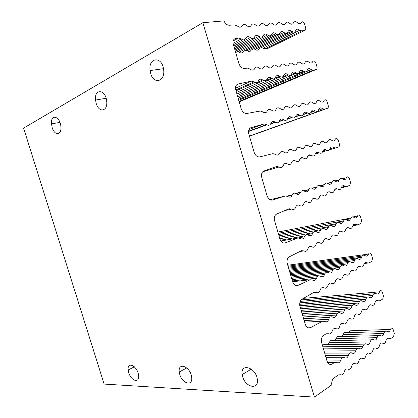 <?xml version="1.0" encoding="UTF-8"?>
<svg xmlns="http://www.w3.org/2000/svg" width="418" height="418" viewBox="0 0 418 418"><rect width="100%" height="100%" fill="white"/><g stroke="black" fill="none" stroke-linecap="round" stroke-linejoin="round"><path stroke-width="0.63" d="M348.69 332.66L349.819 330.81L390.422 329.421C391.326 327.508 392.283 327.628 393.291 329.776L394.326 333.397L393.604 336.474L391.091 338.355L389.367 338.554C387.784 337.702 386.65 338.46 385.971 340.827C385.344 343.089 384.257 343.899 382.721 343.251C381.174 342.598 380.077 343.413 379.429 345.702C378.786 347.995 377.673 348.826 376.101 348.184C374.523 347.53 373.399 348.366 372.731 350.692C372.067 353.027 370.928 353.874 369.324 353.231C367.715 352.583 366.56 353.44 365.87 355.807C365.186 358.174 364.021 359.041 362.38 358.409C360.734 357.761 359.553 358.644 358.843 361.042C358.132 363.456 356.935 364.344 355.258 363.712C353.576 363.07 352.369 363.974 351.632 366.414C350.901 368.864 349.678 369.778 347.959 369.151C346.24 368.514 345.002 369.439 344.244 371.921C343.486 374.413 342.232 375.348 340.477 374.727L338.199 374.951L333.768 378.243C332.143 379.664 331.479 381.874 331.787 384.868L314.451 397.1L104.124 384.074L23.591 128.133L202.845 22.703L314.451 397.1M202.845 22.703L223.886 20.9C225.302 23.716 227.089 25.164 229.247 25.242L234.848 24.934L237.461 26.083C239.483 27.666 241.029 27.583 242.106 25.822C243.182 24.072 244.713 23.983 246.688 25.561C248.663 27.128 250.173 27.045 251.218 25.305C252.263 23.58 253.752 23.497 255.685 25.054C257.613 26.6 259.082 26.517 260.095 24.803C261.109 23.1 262.561 23.021 264.448 24.557C266.334 26.088 267.766 26.005 268.748 24.317C269.73 22.635 271.146 22.556 272.991 24.077C274.835 25.587 276.235 25.508 277.186 23.836C278.142 22.18 279.522 22.102 281.324 23.607C283.127 25.096 284.491 25.023 285.416 23.371C286.34 21.736 287.688 21.658 289.455 23.147C291.221 24.62 292.548 24.547 293.446 22.922C294.345 21.302 295.662 21.229 297.391 22.697C299.116 24.155 300.411 24.082 301.284 22.478C302.402 21.187 303.515 21.767 304.618 24.213L305.72 28.11C305.887 29.443 305.568 30.216 304.759 30.441L301.754 30.906L299.732 30.237L263.011 48.258L265.022 48.843L268.544 48.065M233.187 40.891L238.584 38.043L235.585 38.498C233.735 38.942 232.878 40.504 233.009 43.19L238.798 63.264C240.063 66.708 241.949 68.447 244.462 68.495L247.618 68.124L250.178 69.127C252.164 70.611 253.679 70.428 254.724 68.583C255.774 66.749 257.269 66.572 259.212 68.05C261.151 69.513 262.629 69.336 263.643 67.517C264.657 65.71 266.114 65.537 268.016 66.995C269.913 68.447 271.35 68.275 272.332 66.483C273.32 64.701 274.741 64.529 276.596 65.971C278.451 67.408 279.851 67.235 280.807 65.469C281.763 63.714 283.148 63.546 284.961 64.973C286.774 66.389 288.143 66.227 289.068 64.482C289.993 62.747 291.346 62.59 293.123 64.001C294.894 65.401 296.226 65.239 297.125 63.52C298.029 61.812 299.345 61.655 301.08 63.05C302.815 64.435 304.116 64.278 304.988 62.58C305.866 60.892 307.152 60.741 308.85 62.12C310.548 63.494 311.818 63.343 312.664 61.665C313.756 60.297 314.848 60.814 315.94 63.222L317.032 67.084C317.205 68.427 316.896 69.236 316.102 69.513L313.16 70.161L311.18 69.607L238.699 100.336M303.541 298.342L379.518 291.858C380.443 290.019 381.42 290.196 382.439 292.381L383.478 296.033L382.731 299.022L380.161 300.735L375.834 301.017M390.422 329.421C389.743 331.563 388.651 332.237 387.146 331.443C385.647 330.643 384.539 331.322 383.834 333.491C383.128 335.67 382.01 336.359 380.479 335.565C378.943 334.761 377.815 335.461 377.083 337.66C376.362 339.871 375.212 340.581 373.65 339.787C372.083 338.982 370.923 339.698 370.17 341.934C369.423 344.181 368.253 344.902 366.654 344.108C365.05 343.303 363.864 344.04 363.09 346.308C362.317 348.591 361.115 349.333 359.485 348.539C357.845 347.734 356.627 348.487 355.833 350.796C355.034 353.116 353.806 353.879 352.134 353.079C350.462 352.275 349.213 353.048 348.387 355.394C347.567 357.751 346.303 358.534 344.599 357.74C342.885 356.93 341.605 357.724 340.759 360.112C339.912 362.51 338.617 363.31 336.866 362.516L327.607 362.39M235.465 88.235L251.333 81.149L238.093 84.023C236.233 84.598 235.365 86.254 235.501 88.997L241.113 108.461C242.393 111.914 244.3 113.586 246.834 113.471L260.299 111.016L262.812 111.883C264.761 113.262 266.245 112.985 267.259 111.063C268.278 109.145 269.741 108.879 271.653 110.253C273.555 111.616 275.002 111.35 275.99 109.453C276.977 107.567 278.404 107.306 280.269 108.664C282.129 110.018 283.54 109.756 284.491 107.886C285.452 106.026 286.842 105.77 288.666 107.118C290.484 108.455 291.858 108.205 292.788 106.36C293.713 104.526 295.071 104.275 296.853 105.613C298.635 106.935 299.972 106.689 300.871 104.871C301.775 103.063 303.097 102.818 304.842 104.139C306.582 105.451 307.888 105.211 308.761 103.418C309.639 101.631 310.929 101.396 312.638 102.703C314.341 104.004 315.616 103.768 316.463 102.002C317.309 100.242 318.573 100.007 320.24 101.302C321.907 102.588 323.156 102.363 323.976 100.618C325.037 99.165 326.108 99.625 327.19 101.997L328.271 105.817C328.454 107.175 328.156 108.016 327.372 108.346L324.499 109.176L322.555 108.732L318.422 110.221M249.029 129.486L263.993 123.963L251.046 127.662C249.206 128.357 248.37 130.102 248.527 132.893L254.102 152.178C255.367 155.595 257.242 157.168 259.724 156.907L272.897 153.625L275.357 154.352C277.275 155.632 278.728 155.266 279.715 153.26C280.703 151.259 282.134 150.903 284.01 152.178C285.881 153.448 287.297 153.093 288.253 151.112C289.209 149.148 290.609 148.798 292.438 150.062C294.267 151.321 295.646 150.976 296.576 149.027C297.506 147.089 298.865 146.744 300.657 148.003C302.444 149.247 303.792 148.907 304.691 146.99C305.595 145.077 306.922 144.748 308.672 145.992C310.422 147.225 311.734 146.896 312.607 145.004C313.479 143.123 314.775 142.794 316.489 144.027C318.202 145.25 319.477 144.931 320.329 143.066C321.176 141.211 322.44 140.892 324.117 142.115C325.789 143.327 327.038 143.013 327.864 141.174C328.689 139.346 329.922 139.037 331.563 140.244C333.203 141.446 334.421 141.143 335.22 139.33C336.255 137.799 337.305 138.201 338.371 140.532L339.447 144.32C339.635 145.689 339.348 146.561 338.58 146.943L335.769 147.956L333.862 147.622L330.058 148.756M342.572 178.763L346.397 177.807C347.4 176.197 348.434 176.542 349.49 178.841L350.556 182.593L349.72 185.31L346.966 186.501L345.096 186.271L341.558 187.118M353.032 216.916L357.5 216.054C358.482 214.366 359.496 214.653 360.535 216.916L361.596 220.631L360.791 223.442L358.095 224.806L356.261 224.691L353.027 225.276M287.694 265.252L368.54 254.071C369.496 252.305 370.489 252.54 371.518 254.761L372.569 258.444L371.795 261.344L369.162 262.885L364.459 263.241M263.011 48.258L261.652 47.412M238.584 38.043L241.264 38.963C243.302 40.394 244.807 40.165 245.779 38.273C246.756 36.387 248.24 36.162 250.236 37.589C252.226 39.005 253.689 38.78 254.635 36.915C255.581 35.06 257.028 34.84 258.977 36.251C260.921 37.651 262.347 37.432 263.262 35.593C264.181 33.764 265.592 33.55 267.494 34.945C269.396 36.335 270.786 36.12 271.674 34.307C272.562 32.499 273.942 32.29 275.802 33.675C277.662 35.044 279.02 34.835 279.877 33.048C280.739 31.266 282.082 31.063 283.906 32.432C285.719 33.79 287.046 33.586 287.882 31.82C288.718 30.065 290.029 29.866 291.811 31.219C293.588 32.567 294.878 32.369 295.688 30.624C296.566 28.816 297.914 28.685 299.732 30.237M384.952 331.511L346.496 332.728C344.996 331.976 343.873 332.623 343.131 334.677L383.834 333.491M329.165 364.088L331.944 364.12C329.786 365.081 328.114 363.968 326.928 360.781L321.437 341.893C321.144 338.93 321.823 336.798 323.475 335.502L326.035 333.81L328.36 333.721C330.147 334.442 331.432 333.59 332.216 331.171C333 328.757 334.269 327.916 336.025 328.647C337.77 329.368 339.024 328.538 339.782 326.155C340.539 323.783 341.778 322.962 343.491 323.699C345.205 324.42 346.428 323.61 347.159 321.27C347.896 318.934 349.103 318.135 350.78 318.871C352.452 319.598 353.644 318.809 354.354 316.504C355.07 314.205 356.246 313.427 357.886 314.164C359.527 314.89 360.687 314.117 361.377 311.849C362.072 309.592 363.221 308.829 364.825 309.566C366.429 310.297 367.563 309.545 368.232 307.308C368.906 305.088 370.024 304.341 371.597 305.083C373.169 305.809 374.277 305.077 374.925 302.878C375.63 300.579 376.785 299.894 378.4 300.829M291.811 31.219L255.1 49.397C256.856 50.63 258.146 50.406 258.977 48.734L292.992 31.956M341.945 336.584L343.131 334.677M326.223 149.895L322.921 150.882L326.212 149.89M318.281 152.267L315.731 153.025M309.769 154.801L308.73 155.109M346.397 177.807C345.618 179.688 344.427 180.069 342.817 178.951C341.203 177.822 339.996 178.209 339.197 180.111C338.397 182.018 337.174 182.41 335.529 181.281C333.883 180.148 332.644 180.539 331.819 182.467C330.999 184.406 329.745 184.803 328.062 183.669C326.38 182.525 325.115 182.927 324.263 184.887C323.417 186.851 322.132 187.259 320.413 186.114C318.694 184.96 317.393 185.378 316.52 187.363C315.647 189.354 314.331 189.777 312.575 188.622C310.814 187.457 309.482 187.886 308.578 189.897C307.679 191.925 306.331 192.353 304.534 191.193C302.731 190.023 301.368 190.456 300.438 192.505C299.507 194.558 298.123 195.002 296.289 193.832C294.444 192.651 293.044 193.095 292.083 195.175C291.127 197.265 289.705 197.714 287.824 196.538L285.41 195.948L270.023 199.731M357.5 216.054C356.747 218.003 355.582 218.457 353.999 217.423C352.416 216.378 351.235 216.837 350.456 218.807C349.683 220.782 348.487 221.253 346.872 220.208C345.252 219.157 344.04 219.628 343.241 221.629C342.441 223.63 341.219 224.111 339.568 223.06C337.911 222.005 336.673 222.491 335.847 224.513C335.027 226.551 333.773 227.042 332.085 225.986C330.392 224.921 329.123 225.417 328.271 227.476C327.425 229.545 326.139 230.046 324.415 228.986C322.686 227.914 321.379 228.421 320.507 230.511C319.634 232.612 318.312 233.124 316.546 232.058C314.78 230.982 313.443 231.499 312.539 233.625C311.64 235.757 310.287 236.285 308.484 235.209C306.676 234.122 305.302 234.66 304.372 236.818C303.442 238.981 302.052 239.524 300.208 238.443L297.841 237.994L280.891 241.003M368.54 254.071C367.814 256.082 366.67 256.615 365.118 255.659C363.561 254.698 362.401 255.231 361.648 257.269C360.901 259.312 359.731 259.855 358.142 258.894C356.549 257.927 355.368 258.476 354.589 260.545C353.816 262.619 352.62 263.173 351 262.211C349.375 261.24 348.163 261.804 347.363 263.899C346.564 266.005 345.336 266.574 343.68 265.608C342.018 264.631 340.774 265.205 339.949 267.337C339.129 269.479 337.869 270.059 336.176 269.087C334.478 268.105 333.203 268.701 332.357 270.864C331.511 273.038 330.22 273.633 328.485 272.656C326.751 271.674 325.444 272.28 324.567 274.474C323.694 276.685 322.372 277.301 320.601 276.319C318.824 275.326 317.481 275.948 316.578 278.184C315.679 280.431 314.32 281.058 312.507 280.076L310.187 279.757L292.595 281.732M379.518 291.858C378.807 293.938 377.694 294.538 376.163 293.666C374.638 292.783 373.504 293.394 372.778 295.495C372.046 297.606 370.907 298.222 369.345 297.35C367.783 296.461 366.623 297.088 365.875 299.22C365.123 301.362 363.953 301.995 362.359 301.117C360.76 300.228 359.579 300.871 358.801 303.04C358.027 305.213 356.831 305.861 355.201 304.983C353.571 304.09 352.353 304.748 351.559 306.948C350.759 309.158 349.532 309.822 347.865 308.939C346.198 308.045 344.954 308.719 344.129 310.955C343.309 313.202 342.049 313.887 340.346 312.998C338.643 312.105 337.368 312.795 336.516 315.067C335.67 317.351 334.379 318.046 332.639 317.163C330.894 316.264 329.583 316.969 328.71 319.284C327.832 321.604 326.505 322.32 324.729 321.432L322.456 321.249L304.597 322.132M255.1 49.397L253.898 48.718M378.264 335.623L339.735 336.642C338.204 335.884 337.054 336.547 336.297 338.627L377.083 337.66M251.333 81.149L253.956 81.918C255.957 83.245 257.431 82.921 258.376 80.951C259.322 78.992 260.775 78.673 262.734 79.995C264.688 81.311 266.125 80.993 267.039 79.054C267.954 77.121 269.375 76.807 271.287 78.119C273.194 79.42 274.595 79.117 275.483 77.199C276.371 75.297 277.751 74.994 279.621 76.29C281.492 77.581 282.855 77.283 283.712 75.397C284.574 73.516 285.922 73.223 287.751 74.508C289.58 75.789 290.907 75.496 291.743 73.636C292.579 71.786 293.891 71.494 295.683 72.769C297.47 74.038 298.765 73.751 299.575 71.917C300.385 70.093 301.671 69.811 303.421 71.076C305.166 72.33 306.431 72.048 307.22 70.24C308.071 68.359 309.388 68.144 311.18 69.607M263.993 123.963L266.564 124.59C268.528 125.813 269.971 125.395 270.885 123.347C271.805 121.309 273.226 120.901 275.149 122.124C277.071 123.331 278.472 122.929 279.36 120.912C280.253 118.905 281.638 118.503 283.519 119.715C285.395 120.917 286.758 120.525 287.621 118.54C288.483 116.559 289.836 116.173 291.675 117.374C293.509 118.566 294.842 118.179 295.678 116.225C296.514 114.271 297.83 113.895 299.628 115.086C301.42 116.267 302.721 115.896 303.531 113.962C304.346 112.045 305.631 111.674 307.387 112.855C309.142 114.03 310.412 113.665 311.196 111.763C311.985 109.866 313.239 109.506 314.958 110.681C316.677 111.841 317.915 111.486 318.678 109.61C319.504 107.656 320.794 107.363 322.555 108.732M272.155 200.133L272.526 200.044C270.096 200.457 268.257 198.978 267.003 195.603L261.469 176.485C261.287 173.648 262.096 171.819 263.904 170.999L276.564 166.495L279.088 166.975C281.016 168.093 282.427 167.587 283.315 165.46C284.209 163.344 285.599 162.848 287.485 163.971C289.371 165.079 290.74 164.593 291.602 162.498C292.469 160.413 293.823 159.932 295.667 161.045C297.511 162.147 298.849 161.667 299.68 159.608C300.521 157.555 301.843 157.084 303.646 158.187C305.448 159.284 306.749 158.819 307.559 156.787C308.374 154.77 309.665 154.31 311.426 155.407C313.186 156.494 314.461 156.039 315.245 154.038C316.034 152.047 317.293 151.598 319.018 152.69C320.742 153.772 321.985 153.328 322.743 151.358C323.511 149.398 324.739 148.96 326.427 150.041C328.114 151.117 329.327 150.684 330.063 148.74C330.868 146.713 332.132 146.342 333.862 147.622M284.156 243.077L285.238 242.889C282.866 243.454 281.058 242.064 279.814 238.725L274.323 219.779C274.114 216.9 274.903 214.988 276.679 214.042L289.057 208.744L291.529 209.078C293.42 210.092 294.8 209.502 295.662 207.297C296.524 205.107 297.882 204.522 299.737 205.546C301.587 206.555 302.93 205.98 303.766 203.812C304.602 201.654 305.929 201.084 307.742 202.103C309.55 203.106 310.856 202.547 311.666 200.415C312.476 198.289 313.772 197.735 315.543 198.743C317.309 199.747 318.589 199.198 319.373 197.097C320.157 195.007 321.421 194.464 323.151 195.472C324.88 196.47 326.129 195.932 326.886 193.863C327.649 191.805 328.882 191.277 330.575 192.275C332.268 193.268 333.486 192.745 334.222 190.707C334.964 188.68 336.166 188.163 337.822 189.161C339.479 190.148 340.665 189.636 341.381 187.63C342.159 185.529 343.397 185.08 345.096 186.271M296.101 285.635L297.872 285.447C295.547 286.152 293.77 284.857 292.537 281.554L287.088 262.776C286.858 259.86 287.615 257.864 289.366 256.793L301.467 250.711L303.886 250.899C305.746 251.819 307.089 251.134 307.925 248.862C308.761 246.594 310.093 245.925 311.912 246.845C313.73 247.759 315.041 247.095 315.846 244.859C316.661 242.628 317.957 241.975 319.733 242.895C321.51 243.809 322.79 243.161 323.574 240.956C324.358 238.762 325.622 238.124 327.362 239.044C329.102 239.953 330.345 239.321 331.108 237.152C331.871 234.989 333.104 234.367 334.802 235.282C336.5 236.191 337.718 235.574 338.455 233.437C339.197 231.311 340.398 230.705 342.065 231.619C343.727 232.518 344.913 231.922 345.629 229.816C346.344 227.721 347.52 227.131 349.15 228.04C350.78 228.939 351.94 228.353 352.63 226.279C353.382 224.116 354.595 223.583 356.261 224.691M308.024 327.816L310.412 327.717C308.144 328.569 306.399 327.362 305.177 324.096L299.769 305.48C299.518 302.527 300.249 300.453 301.968 299.257L313.787 292.396L316.165 292.448C317.988 293.264 319.305 292.501 320.11 290.149C320.92 287.809 322.221 287.051 324.007 287.882C325.789 288.697 327.069 287.95 327.853 285.64C328.642 283.336 329.906 282.599 331.652 283.425C333.397 284.245 334.646 283.514 335.403 281.241C336.166 278.978 337.399 278.257 339.108 279.083C340.811 279.898 342.034 279.187 342.77 276.951C343.507 274.725 344.709 274.02 346.381 274.845C348.053 275.661 349.239 274.971 349.955 272.766C350.671 270.571 351.846 269.887 353.482 270.712C355.112 271.528 356.272 270.854 356.967 268.685C357.662 266.522 358.806 265.853 360.41 266.679C362.009 267.494 363.143 266.83 363.812 264.693C364.538 262.462 365.724 261.856 367.365 262.875M283.906 32.432L247.221 50.75L248.412 51.424L250.398 51.158L251.181 50.071L285.144 33.184M335.043 340.592L336.297 338.627M247.221 50.75L245.962 50.055M371.419 339.829L332.817 340.639C331.255 339.881 330.084 340.56 329.3 342.671L370.17 341.934M275.802 33.675L239.148 52.135L239.796 52.569C241.014 53.175 242.006 53.044 242.785 52.172L243.208 51.44L277.097 34.443M327.978 344.693L329.3 342.671M239.148 52.135L237.837 51.43M364.407 344.145L325.742 344.73C324.472 344.061 323.396 344.448 322.518 345.895M331.944 364.12L334.64 362.463M272.526 200.044L285.41 195.948M285.238 242.889L297.841 237.994M297.872 285.447L310.187 279.757M310.412 327.717L322.456 321.249M52.182 127.6C54.539 135.97 61.728 135.51 60.892 126.816C60.307 116.167 50.484 113.367 51.487 123.916L52.182 127.6M96.208 103.439C98.857 113.106 107.891 111.559 106.7 101.344C105.785 89.238 94.154 88.177 95.544 100.043L96.208 103.439M128.739 372.652C131.064 380.939 139.591 383.677 138.604 375.625C137.909 366.33 127.025 360.603 128.185 369.956L128.739 372.652M150.694 73.531C153.699 84.859 165.361 81.672 163.631 69.607C162.236 55.793 148.134 57.188 150.083 70.564L150.694 73.531M242.665 376.702C245.544 387.606 259.186 390.281 257.321 379.257C255.894 367.218 240.131 362.667 242.194 374.57L242.665 376.702M179.782 374.465C182.363 383.917 193.017 386.645 191.669 377.266C190.676 366.727 177.728 361.492 179.259 372.01L179.782 374.465M268.022 48.321L304.759 30.441M265.022 48.843L301.754 30.906M375.798 301.054L378.462 300.861M239.164 101.903L316.102 69.513M249.374 136.258L327.372 108.346M353.367 224.795L355.765 224.356M239.028 101.438L313.16 70.161M249.327 136.101L324.499 109.176M293.128 160.611L293.619 160.465M300.239 158.5L302.815 157.738M307.763 156.269L311.201 155.25M315.245 154.049L319.258 152.857M322.55 151.88L327.221 150.49M329.551 149.801L335.581 148.014M334.907 189.364L337.221 188.816M341.318 187.844L346.381 186.637M352.797 225.767L357.124 224.983M364.287 263.502L367.814 263.058M339.296 179.829L334.975 180.91M350.78 218.039L277.834 232.068M362.223 256.056L287.981 266.209M373.619 293.88L301.159 299.915M238.453 99.5L304.132 71.556M310.919 112.411L315.203 110.864M308.766 155.088L309.728 154.801M315.742 153.009L318.265 152.256M335.273 181.088L339.197 180.111M345.838 219.69L350.456 218.807M288.274 267.191L361.648 257.269M300.244 301.383L372.778 295.495M303.421 71.076L298.948 72.983M314.958 110.681L311.076 112.081M331.929 182.18L327.482 183.288M343.586 220.835L278.195 233.275M355.201 259.291L288.572 268.194M366.764 297.553L299.826 302.841M238.072 98.235L296.425 73.265M303.233 114.636L307.643 113.043M327.796 183.471L331.819 182.467M338.46 222.533L343.241 221.629M288.875 269.218L354.589 260.545M299.696 304.304L365.875 299.22M295.683 72.769L291.053 74.759M307.387 112.855L303.405 114.297M324.378 184.584L319.801 185.723M336.213 223.693L278.571 234.54M348.006 262.603L289.183 270.268M359.746 301.315L299.816 305.783M235.621 52.548L268.852 35.734M322.79 346.804L363.09 346.308M237.68 96.903L288.53 75.015M295.359 116.925L299.899 115.279M320.131 185.911L324.263 184.887M330.889 225.443L335.847 224.513M289.502 271.339L347.363 263.899M300.181 307.277L358.801 303.04M267.494 34.945L235.261 51.33M357.228 348.56L323.401 348.873M287.751 74.508L282.955 76.583M299.628 115.086L295.542 116.57M316.64 187.05L311.927 188.215M328.658 226.624L278.968 235.867M340.633 265.994L289.831 272.437M352.557 305.166L300.631 308.797M234.89 50.087L260.398 37.056M324.028 350.989L355.833 350.796M237.262 95.508L280.436 76.813M287.281 119.271L291.957 117.573M312.277 188.408L316.52 187.363M323.119 228.427L328.271 227.476M290.165 273.565L339.949 267.337M301.096 310.355L351.559 306.948M258.977 36.251L234.514 48.807M349.866 353.09L324.671 353.163M279.621 76.29L274.631 78.459M291.675 117.374L287.48 118.9M308.709 189.579L303.855 190.775M320.914 229.628L279.381 237.257M333.078 269.469L290.51 274.715M345.19 309.116L301.571 311.953M234.122 47.495L251.73 38.414M325.329 355.389L348.387 355.394M236.828 94.045L272.139 78.657M278.994 121.675L283.812 119.924M304.22 190.974L308.578 189.897M315.135 231.494L320.507 230.511M290.86 275.901L332.357 270.864M302.057 313.589L344.129 310.955M250.236 37.589L233.725 46.147M342.326 357.73L326.009 357.672M271.287 78.119L266.078 80.397M283.519 119.715L279.208 121.288M300.573 192.165L295.568 193.398M312.972 232.706L279.814 238.72M325.335 273.032L291.221 277.108M337.639 313.16L302.554 315.266M233.317 44.768L242.832 39.804M326.704 360.013L340.759 360.112M236.374 92.503L263.633 80.549M270.498 124.146L275.462 122.333M295.954 193.602L300.438 192.505M306.911 234.639L312.539 233.625M291.586 278.351L324.567 274.474M303.066 316.985L336.516 315.067M241.264 38.963L233.019 43.284M262.734 79.995L257.242 82.414M275.149 122.124L270.723 123.738M292.229 194.825L287.061 196.089M304.832 235.862L280.421 240.23M317.398 276.69L291.968 279.626M329.901 317.309L303.588 318.751M235.888 90.884L254.902 82.487M248.511 131.539L266.893 124.81M287.474 196.303L292.083 195.175M280.88 240.987L297.977 237.952M298.389 237.879L304.372 236.818M292.354 280.933L316.578 278.184M304.126 320.559L328.71 319.284M235.585 38.498L234.033 39.318M253.956 81.918L235.663 90.032M266.564 124.59L248.543 131.195M279.088 166.975L262.729 171.772M291.529 209.078L284.726 210.594M303.886 250.899L299.816 251.537M316.165 292.448L313.234 292.72M238.093 84.023L237.032 84.504M251.046 127.662L250.638 127.809M51.487 123.916L59.915 122.359M95.544 100.043L106.115 98.282M128.185 369.956L134.392 366.816M150.083 70.564L163.49 68.683M242.194 374.57L251.343 369.131M179.259 372.01L186.794 367.924"/></g></svg>

